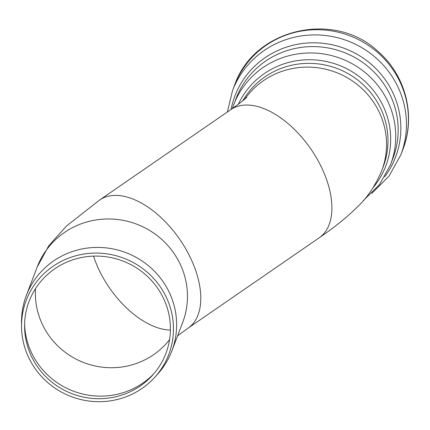 <?xml version="1.0" encoding="UTF-8"?>
<svg xmlns="http://www.w3.org/2000/svg" width="430" height="430" viewBox="0 0 430 430"><rect width="100%" height="100%" fill="white"/><g stroke="black" fill="none" stroke-linecap="round" stroke-linejoin="round"><path stroke-width="0.64" d="M24.601 324.435A74.798 72.611 -159.2 0 0 33.282 356.207A74.798 72.611 -159.2 0 0 153.908 373.665M33.126 359.636A73.186 71.041 20.8 0 1 24.585 326.504A73.186 71.041 20.8 0 1 122.776 260.999A73.186 71.041 20.8 0 1 152.542 375.223A73.186 71.041 20.8 0 1 33.126 359.636M154.843 377.223L157.617 374.159A77.852 75.572 -159.2 0 0 171.823 350.982A77.852 75.572 -159.2 0 0 125.958 252.652A77.852 75.572 -159.2 0 0 26.311 295.577A77.852 75.572 -159.2 0 0 21.5 322.333L21.532 326.467A76.25 74.014 -159.2 0 0 30.433 360.99A76.25 74.014 -159.2 0 0 154.843 377.223A76.25 74.014 -159.2 0 0 123.835 258.22A76.25 74.014 -159.2 0 0 21.532 326.467M169.565 339.646A74.798 72.611 20.8 0 1 44.102 327.794A74.798 72.611 20.8 0 1 35.529 288.616M246.782 97.357L245.084 98.889C242.251 101.378 237.494 104.958 230.808 109.618A77.852 43.564 55.4 0 1 318.705 161.825A77.852 43.564 55.4 0 1 319.167 237.822L188.06 328.181A77.852 43.564 55.4 0 0 187.598 252.184A77.852 43.564 55.4 0 0 99.701 199.977L66.585 225.922L48.778 245.724L37.141 267.132A77.852 75.572 20.8 0 1 104.667 219.053A77.852 75.572 20.8 0 1 178.375 260.532A77.852 75.572 20.8 0 1 182.653 322.538L171.823 350.982M170.404 330.084A74.798 41.855 55.4 0 1 93.52 256.119M242.724 100.846A77.852 75.572 -159.2 0 1 342.898 70.955A77.852 75.572 -159.2 0 1 383.162 166.904L381.733 170.667A77.852 75.572 -159.2 0 0 344.452 76.201A77.852 75.572 -159.2 0 0 244.783 99.147M234.517 85.419C253.834 28.058 335.567 9.788 378.954 52.315C405.882 76.002 415.966 116.385 402.851 149.516A90.063 87.424 -159.2 0 0 349.794 35.765A90.063 87.424 -159.2 0 0 234.517 85.419L232.539 90.617L227.368 111.988M402.851 149.516L400.873 154.709A90.063 87.424 -159.2 0 0 347.816 40.958A90.063 87.424 -159.2 0 0 232.539 90.617M384.721 176.8A85.935 83.42 -159.2 0 0 348.966 50.235A85.935 83.42 -159.2 0 0 231.082 109.43M363.124 200.805L379.448 184.663L390.564 164.636L392.982 158.272A83.957 81.501 -159.2 0 0 343.522 52.234A83.957 81.501 -159.2 0 0 236.059 98.524L232.34 108.553M390.564 164.636A83.957 81.501 -159.2 0 0 341.098 58.598A83.957 81.501 -159.2 0 0 233.635 104.888M373.063 187.722A79.975 77.631 -159.2 0 0 352.697 72.073A79.975 77.631 -159.2 0 0 238.36 104.216M37.141 267.132L26.311 295.577M381.733 170.667C375.299 185.733 367.268 197.741 357.647 206.685L352.154 211.995C342.694 220.654 331.697 229.26 319.167 237.822M99.701 199.977L230.808 109.618M188.06 328.181L177.601 335.803M371.756 193.419L389.059 176.106L400.873 154.709"/></g></svg>
